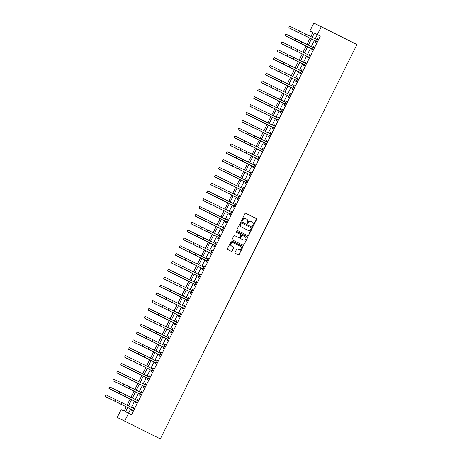 <?xml version="1.0" encoding="UTF-8"?>
<svg xmlns="http://www.w3.org/2000/svg" width="462" height="462" viewBox="0 0 462 462"><rect width="100%" height="100%" fill="white"/><g stroke="black" fill="none" stroke-linecap="round" stroke-linejoin="round"><path stroke-width="0.69" d="M252.72 226.23L252.72 226.23A0.479 0.456 116 0 0 253.343 226.005L256.606 219.462A0.687 0.653 116 0 0 256.329 218.555L245.824 213.305A0.687 0.653 116 0 0 244.935 213.629L241.672 220.172A0.479 0.456 116 0 0 241.869 220.807L241.869 220.807A0.479 0.456 116 0 0 242.492 220.582L242.914 219.733A2.2 2.085 116 0 1 245.744 218.688L246.639 219.132A2.2 2.085 116 0 1 247.522 222.037L247.101 222.886A0.479 0.456 116 0 0 247.297 223.521A0.479 0.456 116 0 0 247.915 223.29L248.337 222.447A2.2 2.085 116 0 1 251.172 221.402L252.061 221.847A2.2 2.085 116 0 1 252.945 224.751L252.523 225.595A0.479 0.456 116 0 0 252.72 226.23M252.627 226.172A0.479 0.456 116 0 0 253.141 225.906L256.404 219.363A0.687 0.653 116 0 0 256.127 218.457L245.778 213.282M241.776 220.749A0.479 0.456 116 0 0 242.29 220.484L242.914 219.733M247.199 223.458A0.479 0.456 116 0 0 247.713 223.192L248.337 222.447M235.037 252.419A0.687 0.653 116 0 0 235.308 253.326L238.259 254.799A0.687 0.653 116 0 0 239.149 254.475L242.769 247.205A0.687 0.653 116 0 0 242.492 246.298L231.993 241.048A0.687 0.653 116 0 0 231.104 241.372L227.477 248.643A0.687 0.653 116 0 0 227.754 249.549L231.312 251.328A0.687 0.653 116 0 0 231.318 251.328A0.687 0.653 116 0 0 232.207 251.005L233.755 247.892A0.687 0.653 116 0 0 233.477 246.985L231.716 246.102A1.842 1.744 116 0 1 230.971 243.682A1.842 1.744 116 0 1 233.356 242.81L240.269 246.263A1.842 1.744 116 0 1 241.014 248.683A1.842 1.744 116 0 1 238.629 249.561L237.474 248.983A0.687 0.653 116 0 0 236.584 249.307L235.037 252.419M251.189 221.408A2.2 2.085 116 0 0 251.172 221.402L250.97 221.304A2.2 2.085 116 0 0 248.134 222.349M245.761 218.693A2.2 2.085 116 0 0 245.744 218.688L245.541 218.59A2.2 2.085 116 0 0 242.712 219.635M317.365 34.575L320.339 36.059L131.543 414.72L128.575 413.236L124.665 421.078L160.326 438.9L356.941 44.554L321.275 26.732L317.365 34.575L314.351 33.102L312.248 37.318M247.805 235.643A0.687 0.653 116 0 0 248.695 235.32L252.321 228.049A0.687 0.653 116 0 0 252.044 227.142L241.539 221.899A0.687 0.653 116 0 0 241.539 221.893A0.687 0.653 116 0 0 240.65 222.222L237.029 229.487A0.687 0.653 116 0 0 237.306 230.394L247.805 235.643M247.545 237.63L243.924 244.895A0.687 0.653 116 0 1 243.029 245.218L232.53 239.974A0.687 0.653 116 0 1 232.253 239.062L233.807 235.955A0.687 0.653 116 0 1 234.69 235.626A0.687 0.653 116 0 0 234.69 235.626L238.952 237.757A0.687 0.653 116 0 0 239.842 237.433L240.875 235.372A0.687 0.653 116 0 0 240.598 234.465L236.163 232.247A0.479 0.456 116 0 1 235.967 231.612A0.479 0.456 116 0 1 236.59 231.381A0.479 0.456 116 0 0 236.59 231.381L247.268 236.723A0.687 0.653 116 0 1 247.545 237.63L243.924 244.895M320.339 36.059L317.325 34.586L315.223 38.802M314.437 40.379L311.313 46.645M310.528 48.221L307.403 54.487M306.618 56.064L303.488 62.33M302.708 63.906L299.578 70.178M298.793 71.749L295.668 78.02M294.883 79.591L291.759 85.863M290.973 87.434L287.849 93.705M287.064 95.276L283.939 101.548M283.154 103.118L280.03 109.39M279.244 110.961L276.12 117.233M275.335 118.809L272.205 125.075M271.425 126.652L268.295 132.917M267.51 134.494L264.385 140.76M263.6 142.336L260.476 148.608M259.69 150.179L256.566 156.451M255.781 158.021L252.656 164.293M251.871 165.864L248.747 172.135M247.961 173.706L244.837 179.978M244.052 181.549L240.921 187.82M240.142 189.391L237.012 195.663M236.226 197.239L233.102 203.505M232.317 205.082L229.192 211.348M228.407 212.924L225.283 219.19M224.497 220.767L221.373 227.038M220.588 228.609L217.463 234.881M216.678 236.452L213.554 242.723M212.768 244.294L209.638 250.566M208.859 252.137L205.729 258.408M204.949 259.979L201.819 266.251M201.034 267.821L197.909 274.093M197.124 275.67L194 281.935M193.214 283.512L190.09 289.778M189.305 291.355L186.18 297.62M185.395 299.197L182.271 305.463M181.485 307.039L178.355 313.311M177.575 314.882L174.445 321.154M173.666 322.724L170.536 328.996M169.75 330.567L166.626 336.838M165.841 338.409L162.716 344.681M161.931 346.252L158.807 352.523M158.021 354.094L154.897 360.366M154.112 361.942L150.987 368.208M150.202 369.785L147.078 376.051M146.292 377.627L143.162 383.893M142.383 385.47L139.253 391.741M138.467 393.312L135.343 399.584M134.558 401.155L131.433 407.426M130.648 408.997L128.546 413.219M315.95 41.228L315.442 42.25L315.944 42.492L317.821 38.727L317.319 38.485L316.805 39.507M312.041 49.07L311.527 50.092L312.029 50.335L313.906 46.575L313.403 46.327L312.895 47.349M308.131 56.913L307.617 57.935L308.119 58.183L309.996 54.418L309.494 54.169L308.986 55.192M304.221 64.755L303.707 65.777L304.21 66.026L306.087 62.26L305.584 62.012L305.076 63.04M300.306 72.598L299.798 73.62L300.3 73.868L302.177 70.103L301.674 69.854L301.166 70.882M296.396 80.44L295.888 81.462L296.39 81.71L298.267 77.945L297.765 77.697L297.257 78.725M292.486 88.282L291.978 89.305L292.481 89.553L294.358 85.788L293.855 85.545L293.341 86.567M288.577 96.125L288.069 97.153L288.571 97.395L290.448 93.63L289.945 93.388L289.431 94.41M284.667 103.967L284.159 104.995L284.661 105.238L286.538 101.473L286.036 101.23L285.522 102.252M280.757 111.816L280.243 112.838L280.746 113.08L282.623 109.315L282.12 109.072L281.612 110.095M276.848 119.658L276.334 120.68L276.836 120.923L278.713 117.157L278.211 116.915L277.702 117.937M272.938 127.5L272.424 128.523L272.927 128.765L274.803 125.006L274.301 124.757L273.793 125.78M269.023 135.343L268.514 136.365L269.017 136.613L270.894 132.848L270.391 132.6L269.883 133.622M265.113 143.185L264.605 144.208L265.107 144.456L266.984 140.691L266.482 140.442L265.973 141.464M261.203 151.028L260.695 152.05L261.197 152.298L263.074 148.533L262.572 148.285L262.064 149.313M257.294 158.87L256.785 159.892L257.288 160.141L259.165 156.375L258.662 156.127L258.148 157.155M253.384 166.713L252.876 167.735L253.378 167.983L255.255 164.218L254.753 163.975L254.239 164.998M249.474 174.555L248.96 175.583L249.463 175.826L251.345 172.06L250.843 171.818L250.329 172.84M245.565 182.398L245.051 183.426L245.553 183.668L247.43 179.903L246.927 179.66L246.419 180.682M241.655 190.24L241.141 191.268L241.643 191.511L243.52 187.745L243.018 187.503L242.51 188.525M237.739 198.088L237.231 199.11L237.734 199.353L239.611 195.588L239.108 195.345L238.6 196.367M233.83 205.931L233.322 206.953L233.824 207.195L235.701 203.436L235.198 203.188L234.69 204.21M229.92 213.773L229.412 214.795L229.914 215.038L231.791 211.278L231.289 211.03L230.781 212.052M226.01 221.616L225.502 222.638L226.005 222.886L227.882 219.121L227.379 218.873L226.865 219.895M222.101 229.458L221.593 230.48L222.095 230.729L223.972 226.963L223.469 226.715L222.955 227.743M218.191 237.301L217.683 238.323L218.185 238.571L220.062 234.806L219.56 234.557L219.046 235.585M214.281 245.143L213.767 246.165L214.27 246.413L216.147 242.648L215.644 242.406L215.136 243.428M210.372 252.985L209.858 254.008L210.36 254.256L212.237 250.491L211.735 250.248L211.226 251.27M206.462 260.828L205.948 261.856L206.45 262.098L208.327 258.333L207.825 258.091L207.317 259.113M202.547 268.67L202.038 269.698L202.541 269.941L204.418 266.176L203.915 265.933L203.407 266.955M198.637 276.519L198.129 277.541L198.631 277.783L200.508 274.018L200.006 273.775L199.497 274.798M194.727 284.361L194.219 285.383L194.721 285.626L196.598 281.86L196.096 281.618L195.582 282.64M190.818 292.203L190.309 293.226L190.812 293.468L192.689 289.709L192.186 289.46L191.672 290.483M186.908 300.046L186.4 301.068L186.902 301.316L188.779 297.551L188.277 297.303L187.763 298.325M182.998 307.888L182.484 308.911L182.987 309.159L184.864 305.394L184.361 305.145L183.853 306.173M179.089 315.731L178.575 316.753L179.077 317.001L180.954 313.236L180.451 312.988L179.943 314.016M175.179 323.573L174.665 324.595L175.167 324.844L177.044 321.078L176.542 320.83L176.034 321.858M171.263 331.416L170.755 332.438L171.258 332.686L173.135 328.921L172.632 328.678L172.124 329.701M167.354 339.258L166.846 340.286L167.348 340.529L169.225 336.763L168.722 336.521L168.214 337.543M163.444 347.101L162.936 348.129L163.438 348.371L165.315 344.606L164.813 344.363L164.299 345.385M159.534 354.949L159.026 355.971L159.529 356.214L161.405 352.448L160.903 352.206L160.389 353.228M155.625 362.791L155.117 363.813L155.619 364.056L157.496 360.291L156.993 360.048L156.479 361.07M151.715 370.634L151.201 371.656L151.703 371.898L153.58 368.139L153.078 367.891L152.57 368.913M147.805 378.476L147.291 379.498L147.794 379.747L149.671 375.981L149.168 375.733L148.66 376.755M143.896 386.319L143.382 387.341L143.884 387.589L145.761 383.824L145.259 383.576L144.75 384.598M139.98 394.161L139.472 395.183L139.974 395.432L141.851 391.666L141.349 391.418L140.841 392.446M136.071 402.004L135.562 403.026L136.065 403.274L137.942 399.509L137.439 399.26L136.931 400.288M132.161 409.846L131.653 410.868L132.155 411.116L134.032 407.351L133.53 407.109L133.016 408.131M312.93 32.444L310.822 36.602M310.014 38.225L306.912 44.444M306.104 46.067L302.997 52.293M302.194 53.91L299.087 60.135M298.285 61.752L295.178 67.978M294.369 69.595L291.268 75.82M290.459 77.437L287.358 83.662M286.55 85.279L283.449 91.505M282.64 93.122L279.539 99.347M278.73 100.97L275.629 107.19M274.821 108.813L271.72 115.032M270.911 116.655L267.804 122.875M267.001 124.497L263.894 130.723M263.086 132.34L259.985 138.565M259.176 140.182L256.075 146.408M255.267 148.025L252.165 154.25M251.357 155.867L248.256 162.093M247.447 163.71L244.346 169.935M243.538 171.552L240.436 177.778M239.628 179.4L236.521 185.62M235.718 187.243L232.611 193.463M231.803 195.085L228.702 201.305M227.893 202.928L224.792 209.147M223.983 210.77L220.882 216.996M220.074 218.613L216.973 224.838M216.164 226.455L213.063 232.681M212.254 234.298L209.153 240.523M208.345 242.14L205.238 248.365M204.435 249.982L201.328 256.208M200.525 257.825L197.418 264.05M196.61 265.673L193.509 271.893M192.7 273.516L189.599 279.735M188.791 281.358L185.689 287.578M184.881 289.2L181.78 295.426M180.971 297.043L177.87 303.268M177.062 304.885L173.955 311.111M173.152 312.728L170.045 318.953M169.242 320.57L166.135 326.796M165.327 328.413L162.226 334.638M161.417 336.255L158.316 342.481M157.507 344.103L154.406 350.323M153.598 351.946L150.497 358.166M149.688 359.788L146.587 366.008M145.778 367.631L142.671 373.856M141.869 375.473L138.762 381.699M137.959 383.316L134.852 389.541M134.044 391.158L130.942 397.384M130.134 399.001L127.033 405.226M126.224 406.843L124.122 411.059M126.276 406.814L124.151 411.076L121.136 409.603L117.227 417.446L160.326 438.9M312.901 32.427L309.933 30.942L313.842 23.1L321.275 26.732M117.227 417.446L124.665 421.078M127.679 407.513L125.56 411.763L128.575 413.236M311.463 38.889L308.339 45.161M307.553 46.737L304.429 53.003M303.644 54.58L300.519 60.845M299.734 62.422L296.61 68.688M295.824 70.264L292.7 76.53M291.915 78.107L288.785 84.379M288.005 85.949L284.875 92.221M284.09 93.792L280.965 100.063M280.18 101.634L277.056 107.906M276.27 109.477L273.146 115.748M272.361 117.319L269.236 123.591M268.451 125.162L265.327 131.433M264.541 133.01L261.417 139.276M260.632 140.852L257.501 147.118M256.722 148.695L253.592 154.961M252.806 156.537L249.682 162.809M248.897 164.38L245.772 170.651M244.987 172.222L241.863 178.494M241.077 180.065L237.953 186.336M237.168 187.907L234.043 194.179M233.258 195.749L230.134 202.021M229.348 203.592L226.218 209.863M225.439 211.44L222.309 217.706M221.523 219.283L218.399 225.548M217.614 227.125L214.489 233.391M213.704 234.967L210.58 241.239M209.794 242.81L206.67 249.082M205.885 250.652L202.76 256.924M201.975 258.495L198.851 264.766M198.065 266.337L194.935 272.609M194.155 274.18L191.025 280.451M190.246 282.022L187.116 288.294M186.33 289.87L183.206 296.136M182.421 297.713L179.296 303.979M178.511 305.555L175.387 311.821M174.601 313.398L171.477 319.664M170.692 321.24L167.567 327.512M166.782 329.083L163.652 335.354M162.872 336.925L159.742 343.197M158.963 344.767L155.833 351.039M155.047 352.61L151.923 358.882M151.138 360.452L148.013 366.724M147.228 368.295L144.104 374.567M143.318 376.143L140.194 382.409M139.409 383.986L136.284 390.251M135.499 391.828L132.375 398.094M131.589 399.67L128.459 405.942M310.851 36.619L312.947 32.415L309.933 30.942M127.062 405.238L130.186 398.972M130.971 397.395L134.095 391.129M134.881 389.553L138.005 383.287M138.791 381.71L141.921 375.439M142.7 373.868L145.83 367.596M146.616 366.025L149.74 359.754M150.525 358.183L153.65 351.911M154.435 350.34L157.559 344.069M158.345 342.498L161.469 336.226M162.254 334.655L165.379 328.384M166.164 326.807L169.288 320.541M170.074 318.965L173.204 312.699M173.983 311.122L177.113 304.856M177.899 303.28L181.023 297.008M181.809 295.437L184.933 289.166M185.718 287.595L188.843 281.323M189.628 279.753L192.752 273.481M193.538 271.91L196.662 265.638M197.447 264.068L200.572 257.796M201.357 256.225L204.487 249.954M205.267 248.377L208.397 242.111M209.176 240.535L212.306 234.269M213.092 232.692L216.216 226.426M217.001 224.85L220.126 218.578M220.911 217.007L224.035 210.736M224.821 209.165L227.945 202.893M228.73 201.322L231.855 195.051M232.64 193.48L235.77 187.208M236.55 185.637L239.68 179.366M240.459 177.795L243.59 171.523M244.375 169.947L247.499 163.681M248.285 162.104L251.409 155.838M252.194 154.262L255.319 147.996M256.104 146.419L259.228 140.153M260.014 138.577L263.138 132.305M263.923 130.734L267.053 124.463M267.833 122.892L270.963 116.62M271.743 115.05L274.873 108.778M275.658 107.207L278.782 100.935M279.568 99.365L282.692 93.093M283.477 91.522L286.602 85.251M287.387 83.674L290.511 77.408M291.297 75.832L294.421 69.566M295.206 67.989L298.331 61.723M299.116 60.147L302.246 53.875M303.026 52.304L306.156 46.033M306.941 44.462L310.066 38.19M317.325 34.586L314.351 33.102M317.319 38.485L317.816 38.733M313.403 46.327L313.906 46.575M309.494 54.169L309.996 54.418M305.584 62.012L306.087 62.266M301.674 69.854L302.177 70.109M297.765 77.697L298.267 77.951M293.855 85.545L294.352 85.793M289.945 93.388L290.442 93.636M286.036 101.23L286.532 101.478M282.12 109.072L282.623 109.321M278.211 116.915L278.713 117.163M274.301 124.757L274.803 125.006M270.391 132.6L270.894 132.848M266.482 140.442L266.984 140.696M262.572 148.285L263.069 148.539M258.662 156.127L259.159 156.381M254.753 163.975L255.249 164.224M250.843 171.818L251.34 172.066M246.927 179.66L247.43 179.909M243.018 187.503L243.52 187.751M239.108 195.345L239.611 195.593M235.198 203.188L235.701 203.436M231.289 211.03L231.785 211.278M227.379 218.873L227.876 219.121M223.469 226.715L223.966 226.969M219.56 234.557L220.056 234.812M215.644 242.406L216.147 242.654M211.735 250.248L212.237 250.496M207.825 258.091L208.327 258.339M203.915 265.933L204.418 266.181M200.006 273.775L200.508 274.024M196.096 281.618L196.593 281.866M192.186 289.46L192.683 289.709M188.277 297.303L188.773 297.551M184.361 305.145L184.864 305.399M180.451 312.988L180.954 313.242M176.542 320.83L177.044 321.084M172.632 328.678L173.135 328.927M168.722 336.521L169.225 336.769M164.813 344.363L165.309 344.612M160.903 352.206L161.4 352.454M156.993 360.048L157.49 360.296M153.078 367.891L153.58 368.139M149.168 375.733L149.671 375.981M145.259 383.576L145.761 383.83M141.349 391.418L141.851 391.672M137.439 399.26L137.942 399.514M133.53 407.109L134.026 407.357M247.649 235.568A0.687 0.653 116 0 0 248.498 235.222L252.119 227.951A0.687 0.653 116 0 0 251.842 227.044L241.499 221.875M251.166 228.32A0.479 0.456 116 0 0 250.97 227.685L241.753 223.077A0.479 0.456 116 0 0 241.129 223.308L240.685 224.197A2.2 2.085 116 0 0 241.568 227.102L247.869 230.249A2.2 2.085 116 0 0 250.722 229.216L251.166 228.32M241.551 222.979L241.551 222.979A0.479 0.456 116 0 0 240.927 223.21L241.129 223.308M247.886 230.261L247.684 230.163A2.2 2.085 116 0 0 247.701 230.168A2.2 2.085 116 0 1 247.672 230.151L241.366 227.004A2.2 2.085 116 0 1 240.483 224.099L240.927 223.21M242.879 245.143A0.687 0.653 116 0 0 243.722 244.796M234.65 235.608L238.75 237.659A0.687 0.653 116 0 0 238.756 237.664A0.687 0.653 116 0 0 238.762 237.664L238.958 237.763M236.556 231.37L247.268 236.723M242.377 235.354L242.377 235.354A0.687 0.653 116 0 0 241.487 235.684L240.459 237.745A0.687 0.653 116 0 0 240.737 238.652L243.387 239.974A1.842 1.744 116 0 0 245.761 239.091A1.842 1.744 116 0 0 245.016 236.671L242.579 235.453A0.687 0.653 116 0 0 241.69 235.782L240.662 237.843A0.687 0.653 116 0 0 240.939 238.75L243.174 239.87A1.842 1.744 116 0 0 243.197 239.882M247.343 237.532A0.687 0.653 116 0 0 247.066 236.625M238.64 249.567L238.438 249.468A1.842 1.744 116 0 0 238.456 249.474A1.842 1.744 116 0 1 238.427 249.463L237.428 248.96M233.327 242.793L233.154 242.712A1.842 1.744 116 0 0 230.769 243.584A1.842 1.744 116 0 0 231.514 246.003L231.716 246.102M231.162 251.247A0.687 0.653 116 0 0 232.005 250.906L233.553 247.794A0.687 0.653 116 0 0 233.275 246.887L231.514 246.003M238.103 254.718A0.687 0.653 116 0 0 238.946 254.377L242.567 247.106A0.687 0.653 116 0 0 242.296 246.2L231.947 241.031M310.042 38.236L289.726 28.246L310.042 38.23M317.307 39.755L305.532 33.963L304.753 35.528L316.453 41.47M316.609 39.495L317.411 39.547M316.343 41.69L315.812 41.066L288.848 27.714L304.753 35.528M288.848 27.714L289.628 26.143L305.532 33.963M315.812 41.066L316.314 41.309M306.133 46.079L285.816 36.088L306.133 46.079M302.223 53.921L281.907 43.93L302.223 53.921M298.308 61.769L277.997 51.773L298.313 61.764M313.398 47.598L301.622 41.805L300.837 43.37L312.543 49.313M312.699 47.338L313.502 47.39M312.433 49.532L311.902 48.908L284.938 35.557L300.837 43.37M284.938 35.557L285.718 33.986L301.622 41.805M311.902 48.908L312.404 49.151M309.488 55.44L297.713 49.648L296.927 51.218L308.633 57.155M308.789 55.18L309.592 55.232M308.524 57.375L307.992 56.751L281.029 43.399L296.927 51.218M281.029 43.399L281.808 41.834L297.713 49.648M307.992 56.751L308.495 56.993M305.578 63.282L293.803 57.49L293.018 59.061L304.724 64.998M304.874 63.023L305.682 63.075M304.614 65.217L304.083 64.593L277.119 51.242L293.018 59.061M277.119 51.242L277.899 49.677L293.803 57.49M304.083 64.593L304.585 64.836M294.398 69.612L274.087 59.615L294.404 69.606M301.669 71.125L289.893 65.333L289.108 66.903L300.808 72.846M300.964 70.871L301.773 70.917M300.704 73.06L300.173 72.436L273.209 59.084L289.108 66.903M273.209 59.084L273.989 57.519L289.893 65.333M300.173 72.436L300.675 72.678M290.488 77.454L270.172 67.458L290.494 77.449M286.579 85.297L266.262 75.3L286.584 85.291M282.669 93.139L262.352 83.148L282.669 93.133M278.759 100.982L258.443 90.991L278.759 100.976M274.85 108.824L254.533 98.833L274.85 108.818M297.759 78.967L285.978 73.175L285.198 74.746L296.899 80.688M297.054 78.713L297.863 78.759M296.795 80.902L296.263 80.278L269.294 66.926L285.198 74.746M269.294 66.926L270.079 65.361L285.978 73.175M296.263 80.278L296.766 80.527M293.844 86.81L282.068 81.017L281.289 82.588L292.989 88.531M293.145 86.556L293.947 86.602M292.879 88.744L292.348 88.121L265.384 74.775L281.289 82.588M265.384 74.775L266.17 73.204L282.068 81.017M292.348 88.121L292.85 88.369M289.934 94.652L278.159 88.86L277.379 90.431L289.079 96.373M289.235 94.398L290.038 94.444M288.969 96.593L288.438 95.963L261.475 82.617L277.379 90.431M261.475 82.617L262.26 81.046L278.159 88.86M288.438 95.963L288.941 96.212M286.024 102.495L274.249 96.702L273.469 98.273L285.17 104.216M285.325 102.241L286.128 102.287M285.06 104.435L284.528 103.806L257.565 90.46L273.469 98.273M257.565 90.46L258.345 88.889L274.249 96.702M284.528 103.806L285.031 104.054M282.115 110.343L270.339 104.551L269.554 106.116L281.26 112.058M281.416 110.083L282.218 110.129M281.15 112.278L280.619 111.654L253.655 98.302L269.554 106.116M253.655 98.302L254.435 96.731L270.339 104.551M280.619 111.654L281.121 111.896M270.94 116.667L250.623 106.676L270.94 116.661M278.205 118.185L266.43 112.393L265.644 113.958L277.35 119.901M277.506 117.925L278.309 117.977M277.24 120.12L276.709 119.496L249.746 106.145L265.644 113.958M249.746 106.145L250.525 104.574L266.43 112.393M276.709 119.496L277.212 119.739M267.03 124.509L246.714 114.518L267.03 124.503M274.295 126.028L262.52 120.236L261.735 121.801L273.44 127.743M273.591 125.768L274.399 125.82M273.331 127.962L272.799 127.339L245.836 113.987L261.735 121.801M245.836 113.987L246.616 112.416L262.52 120.236M272.799 127.339L273.302 127.581M263.115 132.351L242.804 122.361L263.121 132.351M270.385 133.87L258.61 128.078L257.825 129.649L269.525 135.585M269.681 133.61L270.489 133.662M269.421 135.805L268.89 135.181L241.926 121.829L257.825 129.649M241.926 121.829L242.706 120.259L258.61 128.078M268.89 135.181L269.392 135.424M259.205 140.194L238.889 130.203L259.211 140.194M266.476 141.713L254.695 135.92L253.915 137.491L265.615 143.428M265.771 141.453L266.58 141.505M265.511 143.647L264.98 143.024L238.011 129.672L253.915 137.491M238.011 129.672L238.796 128.107L254.695 135.92M264.98 143.024L265.483 143.266M255.295 148.042L234.979 138.046L255.301 148.036M262.566 149.555L250.785 143.763L250.006 145.334L261.706 151.27M261.862 149.301L262.67 149.347M261.596 151.49L261.065 150.866L234.101 137.514L250.006 145.334M234.101 137.514L234.887 135.949L250.785 143.763M261.065 150.866L261.567 151.109M251.386 155.885L231.069 145.888L251.386 155.879M258.651 157.398L246.875 151.605L246.096 153.176L257.796 159.119M257.952 157.144L258.755 157.19M257.686 159.332L257.155 158.709L230.192 145.357L246.096 153.176M230.192 145.357L230.977 143.792L246.875 151.605M257.155 158.709L257.657 158.957M247.476 163.727L227.16 153.731L247.476 163.721M243.566 171.569L223.25 161.579L243.566 171.564M239.657 179.412L219.34 169.421L239.657 179.406M235.747 187.254L215.431 177.264L235.747 187.249M231.832 195.097L211.521 185.106L231.837 195.091M227.922 202.939L207.605 192.949L227.928 202.933M224.012 210.782L203.696 200.791L224.018 210.782M220.103 218.624L199.786 208.633L220.103 218.624M216.193 226.472L195.876 216.476L216.193 226.467M212.283 234.315L191.967 224.318L212.283 234.309M208.374 242.157L188.057 232.161L208.374 242.152M204.464 250L184.147 240.003L204.464 249.994M200.548 257.842L180.238 247.851L200.554 257.836M196.639 265.685L176.328 255.694L196.645 265.679M192.729 273.527L172.413 263.536L192.735 273.521M188.819 281.37L168.503 271.379L188.819 281.364M184.91 289.212L164.593 279.221L184.91 289.212M181 297.054L160.684 287.064L181 297.054M254.741 165.24L242.966 159.448L242.186 161.019L253.886 166.961M254.042 164.986L254.845 165.032M253.777 167.175L253.245 166.551L226.282 153.199L242.186 161.019M226.282 153.199L227.061 151.634L242.966 159.448M253.245 166.551L253.748 166.799M250.831 173.083L239.056 167.29L238.277 168.861L249.977 174.803M250.133 172.828L250.935 172.875M249.867 175.023L249.336 174.393L222.372 161.047L238.277 168.861M222.372 161.047L223.152 159.477L239.056 167.29M249.336 174.393L249.838 174.642M246.922 180.925L235.146 175.133L234.361 176.703L246.067 182.646M246.223 180.671L247.026 180.717M245.957 182.865L245.426 182.236L218.462 168.89L234.361 176.703M218.462 168.89L219.242 167.319L235.146 175.133M245.426 182.236L245.928 182.484M243.012 188.773L231.237 182.981L230.451 184.546L242.157 190.488M242.307 188.513L243.116 188.56M242.048 190.708L241.516 190.078L214.553 176.732L230.451 184.546M214.553 176.732L215.332 175.162L231.237 182.981M241.516 190.078L242.019 190.327M239.102 196.616L227.327 190.823L226.542 192.388L238.242 198.331M238.398 196.356L239.206 196.408M238.138 198.55L237.607 197.927L210.643 184.575L226.542 192.388M210.643 184.575L211.423 183.004L227.327 190.823M237.607 197.927L238.109 198.169M235.193 204.458L223.412 198.666L222.632 200.231L234.332 206.173M234.488 204.198L235.297 204.25M234.228 206.393L233.697 205.769L206.728 192.417L222.632 200.231M206.728 192.417L207.513 190.846L223.412 198.666M233.697 205.769L234.199 206.012M231.283 212.301L219.502 206.508L218.722 208.073L230.423 214.016M230.578 212.041L231.387 212.093M230.313 214.235L229.781 213.611L202.818 200.26L218.722 208.073M202.818 200.26L203.603 198.689L219.502 206.508M229.781 213.611L230.284 213.854M227.368 220.143L215.592 214.351L214.813 215.921L226.513 221.858M226.669 219.883L227.471 219.935M226.403 222.078L225.872 221.454L198.908 208.102L214.813 215.921M198.908 208.102L199.694 206.537L215.592 214.351M225.872 221.454L226.374 221.696M223.458 227.985L211.683 222.193L210.903 223.764L222.603 229.701M222.759 227.726L223.562 227.778M222.493 229.92L221.962 229.296L194.999 215.945L210.903 223.764M194.999 215.945L195.778 214.38L211.683 222.193M221.962 229.296L222.465 229.539M219.548 235.828L207.773 230.036L206.993 231.606L218.693 237.549M218.849 235.574L219.652 235.62M218.584 237.763L218.052 237.139L191.089 223.787L206.993 231.606M191.089 223.787L191.869 222.222L207.773 230.036M218.052 237.139L218.555 237.387M215.638 243.67L203.863 237.878L203.078 239.449L214.784 245.391M214.94 243.416L215.742 243.462M214.674 245.605L214.143 244.981L187.179 231.629L203.078 239.449M187.179 231.629L187.959 230.064L203.863 237.878M214.143 244.981L214.645 245.23M211.729 251.513L199.954 245.72L199.168 247.291L210.874 253.234M211.03 251.259L211.833 251.305M210.764 253.447L210.233 252.824L183.27 239.478L199.168 247.291M183.27 239.478L184.049 237.907L199.954 245.72M210.233 252.824L210.736 253.072M207.819 259.355L196.044 253.563L195.259 255.134L206.964 261.076M207.115 259.101L207.923 259.147M206.855 261.296L206.323 260.666L179.36 247.32L195.259 255.134M179.36 247.32L180.14 245.749L196.044 253.563M206.323 260.666L206.826 260.915M203.909 267.203L192.128 261.411L191.349 262.976L203.049 268.919M203.205 266.944L204.013 266.99M202.945 269.138L202.414 268.509L175.445 255.163L191.349 262.976M175.445 255.163L176.23 253.592L192.128 261.411M202.414 268.509L202.916 268.757M200 275.046L188.219 269.254L187.439 270.819L199.139 276.761M199.295 274.786L200.104 274.832M199.03 276.981L198.498 276.357L171.535 263.005L187.439 270.819M171.535 263.005L172.32 261.434L188.219 269.254M198.498 276.357L199.001 276.599M196.084 282.888L184.309 277.096L183.53 278.661L195.23 284.604M195.386 282.628L196.188 282.68M195.12 284.823L194.589 284.199L167.625 270.848L183.53 278.661M167.625 270.848L168.411 269.277L184.309 277.096M194.589 284.199L195.091 284.442M192.175 290.731L180.399 284.938L179.62 286.504L191.32 292.446M191.476 290.471L192.279 290.523M191.21 292.665L190.679 292.042L163.715 278.69L179.62 286.504M163.715 278.69L164.501 277.119L180.399 284.938M190.679 292.042L191.181 292.284M188.265 298.573L176.49 292.781L175.71 294.352L187.41 300.288M187.566 298.313L188.369 298.365M187.301 300.508L186.769 299.884L159.806 286.532L175.71 294.352M159.806 286.532L160.585 284.967L176.49 292.781M186.769 299.884L187.272 300.127M177.09 304.903L156.774 294.906L177.09 304.897M184.355 306.416L172.58 300.623L171.795 302.194L183.501 308.131M183.657 306.156L184.459 306.208M183.391 308.35L182.86 307.727L155.896 294.375L171.795 302.194M155.896 294.375L156.676 292.81L172.58 300.623M182.86 307.727L183.362 307.969M173.181 312.745L152.864 302.749L173.181 312.739M180.446 314.258L168.67 308.466L167.885 310.037L179.591 315.979M179.747 314.004L180.55 314.05M179.481 316.193L178.95 315.569L151.986 302.217L167.885 310.037M151.986 302.217L152.766 300.652L168.67 308.466M178.95 315.569L179.452 315.812M169.265 320.588L148.955 310.591L169.271 320.582M176.536 322.101L164.761 316.308L163.975 317.879L175.681 323.822M175.831 321.847L176.64 321.893M175.572 324.035L175.04 323.412L148.077 310.06L163.975 317.879M148.077 310.06L148.856 308.495L164.761 316.308M175.04 323.412L175.543 323.66M165.356 328.43L145.045 318.433L165.361 328.424M172.626 329.943L160.845 324.151L160.066 325.722L171.766 331.664M171.922 329.689L172.73 329.735M171.662 331.878L171.131 331.254L144.161 317.908L160.066 325.722M144.161 317.908L144.947 316.337L160.845 324.151M171.131 331.254L171.633 331.502M161.446 336.272L141.129 326.282L161.452 336.267M168.717 337.786L156.936 331.993L156.156 333.564L167.856 339.506M168.012 337.531L168.821 337.578M167.746 339.726L167.215 339.096L140.252 325.75L156.156 333.564M140.252 325.75L141.037 324.18L156.936 331.993M167.215 339.096L167.718 339.345M157.536 344.115L137.22 334.124L157.542 344.109M164.801 345.628L153.026 339.836L152.246 341.406L163.946 347.349M164.102 345.374L164.905 345.42M163.837 347.568L163.305 346.939L136.342 333.593L152.246 341.406M136.342 333.593L137.127 332.022L153.026 339.836M163.305 346.939L163.808 347.187M153.627 351.957L133.31 341.967L153.627 351.952M160.892 353.476L149.116 347.684L148.337 349.249L160.037 355.191M160.193 353.216L160.995 353.263M159.927 355.411L159.396 354.787L132.432 341.435L148.337 349.249M132.432 341.435L133.218 339.865L149.116 347.684M159.396 354.787L159.898 355.03M149.717 359.8L129.4 349.809L149.717 359.794M156.982 361.319L145.207 355.526L144.427 357.091L156.127 363.034M156.283 361.059L157.086 361.111M156.017 363.253L155.486 362.63L128.523 349.278L144.427 357.091M128.523 349.278L129.302 347.707L145.207 355.526M155.486 362.63L155.989 362.872M145.807 367.642L125.491 357.652L145.807 367.637M153.072 369.161L141.297 363.369L140.512 364.934L152.217 370.876M152.373 368.901L153.176 368.953M152.108 371.096L151.576 370.472L124.613 357.12L140.512 364.934M124.613 357.12L125.393 355.549L141.297 363.369M151.576 370.472L152.079 370.715M141.898 375.485L121.581 365.494L141.898 375.485M149.162 377.004L137.387 371.211L136.602 372.782L148.308 378.719M148.464 376.744L149.266 376.796M148.198 378.938L147.667 378.314L120.703 364.963L136.602 372.782M120.703 364.963L121.483 363.392L137.387 371.211M147.667 378.314L148.169 378.557M137.982 383.327L117.671 373.336L137.988 383.327M134.072 391.175L113.762 381.179L134.078 391.17M130.163 399.018L109.846 389.021L130.168 399.012M126.253 406.86L105.937 396.864L126.259 406.855M145.253 384.846L133.478 379.054L132.692 380.624L144.398 386.561M144.548 384.586L145.357 384.638M144.288 386.781L143.757 386.157L116.794 372.805L132.692 380.624M116.794 372.805L117.573 371.24L133.478 379.054M143.757 386.157L144.26 386.399M141.343 392.688L129.568 386.896L128.782 388.467L140.483 394.404M140.639 392.434L141.447 392.481M140.379 394.623L139.847 393.999L112.884 380.648L128.782 388.467M112.884 380.648L113.664 379.083L129.568 386.896M139.847 393.999L140.35 394.242M137.433 400.531L125.652 394.739L124.873 396.309L136.573 402.252M136.729 400.277L137.537 400.323M136.463 402.466L135.938 401.842L108.968 388.49L124.873 396.309M108.968 388.49L109.754 386.925L125.652 394.739M135.938 401.842L136.434 402.09M133.518 408.373L121.743 402.581L120.963 404.152L132.663 410.094M132.819 408.119L133.622 408.165M132.554 410.308L132.022 409.684L105.059 396.332L120.963 404.152M105.059 396.332L105.844 394.767L121.743 402.581M132.022 409.684L132.525 409.933M299.567 31L298.787 32.565M295.657 38.843L294.877 40.408M291.747 46.685L290.962 48.25M287.838 54.528L287.052 56.093M283.928 62.37L283.142 63.941M280.012 70.212L279.233 71.783M276.103 78.055L275.323 79.626M272.193 85.897L271.413 87.468M268.283 93.74L267.504 95.311M264.374 101.582L263.594 103.153M260.464 109.425L259.679 110.995M256.554 117.273L255.769 118.838M252.645 125.115L251.859 126.68M248.735 132.958L247.95 134.523M244.82 140.8L244.04 142.365M240.91 148.643L240.13 150.214M237 156.485L236.221 158.056M233.091 164.328L232.311 165.898M229.181 172.17L228.395 173.741M225.271 180.013L224.486 181.583M221.362 187.855L220.576 189.426M217.452 195.703L216.666 197.268M213.536 203.546L212.757 205.111M209.627 211.388L208.847 212.953M205.717 219.231L204.937 220.796M201.807 227.073L201.028 228.644M197.898 234.915L197.112 236.486M193.988 242.758L193.203 244.329M190.078 250.6L189.293 252.171M186.169 258.443L185.383 260.014M182.253 266.285L181.474 267.856M178.344 274.133L177.564 275.698M174.434 281.976L173.654 283.541M170.524 289.818L169.745 291.383M166.615 297.661L165.835 299.226M162.705 305.503L161.919 307.074M158.795 313.346L158.01 314.917M154.886 321.188L154.1 322.759M150.97 329.031L150.19 330.601M147.06 336.873L146.281 338.444M143.151 344.716L142.371 346.286M139.241 352.558L138.461 354.129M135.331 360.406L134.552 361.971M131.422 368.249L130.636 369.814M127.512 376.091L126.727 377.656M123.602 383.934L122.817 385.499M119.687 391.776L118.907 393.347M115.777 399.618L114.998 401.189"/></g></svg>
